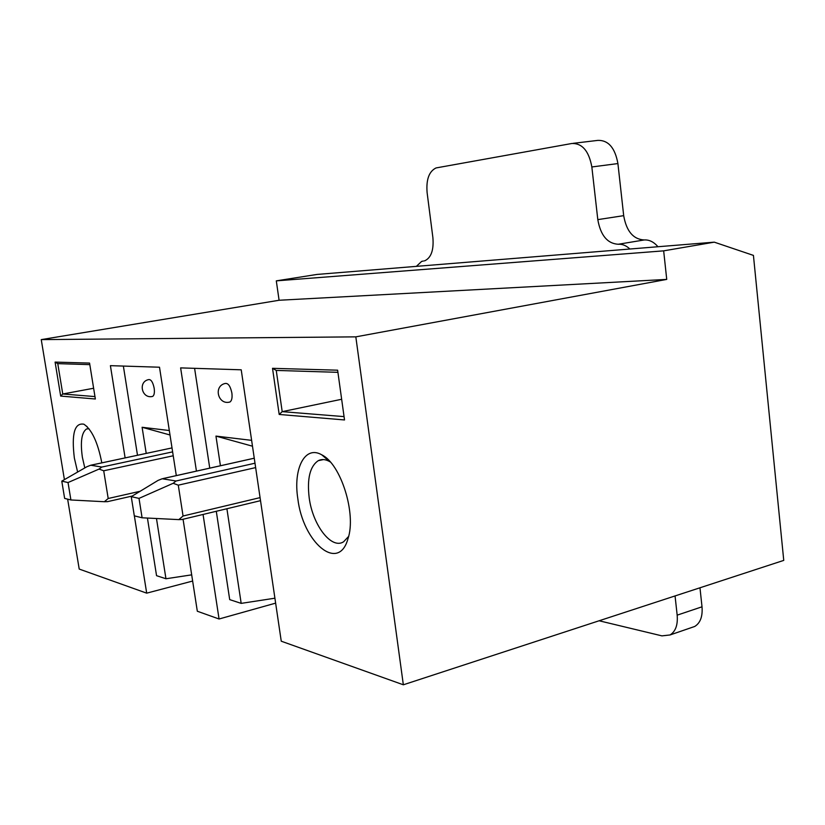 <?xml version="1.0" encoding="UTF-8"?>
<svg xmlns="http://www.w3.org/2000/svg" width="825" height="825" viewBox="0 0 825 825"><rect width="100%" height="100%" fill="white"/><g stroke="black" fill="none" stroke-linecap="round" stroke-linejoin="round"><path stroke-width="1.24" d="M196.432 471.106L180.623 367.888L241.22 369.806L281.253 641.2L403.343 684.791L783.75 560.392L753.431 255.399L714.285 242.158L316.986 274.436L276.303 280.861L663.661 250.852L666.734 279.407L279.087 300.259L276.303 280.861M101.815 462.866C97.866 442.53 91.895 429.65 83.903 424.215C74.57 422.513 71.393 433.806 74.363 458.092L77.622 472.044M89.564 363.082L95.36 399.001L60.679 396.082L55.089 362.093L89.564 363.082M64.412 479.634L41.25 339.611L355.823 336.858L403.343 684.791M134.362 515.862L146.695 593.154L79.21 569.064L67.64 499.156M176.303 475.602L159.503 367.218L110.406 365.661L125.122 457.906M183.068 519.255L197.319 611.232L219.068 618.998L275.643 603.137M203.063 514.46L219.068 618.998M279.19 414.459L272.518 368.321L337.621 370.188L344.52 419.956L279.19 414.459L282.202 411.644L344.056 416.615M297.825 498.702C302.868 542.376 338.611 573.148 348.006 538.632C356.555 513.728 340.797 463.867 321.802 454.853C304.982 444.902 293.009 468.507 297.825 498.702M146.695 593.154L192.648 581.048M714.285 242.158L663.661 250.852M41.25 339.611L279.087 300.259M666.734 279.407L355.823 336.858M123.368 366.073L137.497 455.266M147.428 518.059L156.554 575.675L165.959 578.758L191.689 574.85M152.697 396.382C141.869 399.31 137.672 381.645 148.717 379.593C151.088 379.345 152.914 382.212 154.172 388.204C154.729 392.587 154.234 395.309 152.697 396.382L152.027 396.505M170.002 434.981L142.106 427.278L169.321 430.526M142.106 427.278L146.221 453.41M156.472 518.502L165.959 578.758M320.997 459.731L322.07 459.876M194.597 368.332L209.746 468.136M216.294 511.283L229.701 599.62L241.178 603.374L274.911 598.197M229.948 402.002C218.027 405.446 213.118 385.935 225.266 383.46C228.236 383.048 230.433 386.224 231.877 393.009C232.433 397.743 231.794 400.744 229.948 402.002L228.999 402.188M252.491 446.201L215.954 436.095L251.625 440.354M215.954 436.095L220.43 465.743M226.906 508.736L241.178 603.374M337.92 372.333L276.251 370.425L282.202 411.644L341.653 399.269M348.614 536.415L343.623 541.767C331.464 549.863 312.603 524.989 309.179 497.702C306.941 478.613 309.983 466.259 318.295 460.659C321.647 458.978 325.339 459.236 329.392 461.433L330.299 461.979M276.251 370.425L272.518 368.321M93.627 388.255L62.762 393.989L94.968 396.588M89.812 364.629L57.771 363.639L62.762 393.989L60.679 396.082M84.8 467.93L82.376 457.287C80.221 441.932 81.603 432.496 86.501 428.99L88.945 428.701M55.089 362.093L57.771 363.639M68.032 482.543L61.782 481.14L64.639 498.403L70.909 499.971L68.032 482.543L99.062 469.074L103.713 470.776L108.199 498.496L104.352 501.724L70.909 499.971M61.782 481.14L86.872 466.733L90.75 465.218L101.826 467.053L99.062 469.074M107.487 501.652L104.352 501.724M424.277 260.896L424.968 260.7C431.238 257.555 433.888 249.862 432.888 237.621L427.113 192.638C426.061 179.582 429.041 171.352 436.054 167.939L571.911 143.478C582.285 143.23 588.926 151.057 591.845 166.959L597.805 219.625C600.579 235.362 607.386 243.581 618.224 244.262C622.298 243.963 626.196 245.551 629.898 249.006M423.297 261.051L421.647 261.401L416.377 266.362M599.115 620.771L661.928 635.869L670.034 634.961C675.582 631.507 677.964 624.896 677.17 615.151L675.056 595.928M691.381 627.619L694.712 626.474C700.332 623.009 702.766 616.461 702.013 606.808L699.971 587.792M657.968 246.727C653.782 241.89 649.192 239.632 644.201 239.962C633.26 239.322 626.423 231.217 623.69 215.655L617.915 163.567C615.048 147.84 608.376 140.116 597.888 140.384L573.179 143.333M139.013 498.382L131.247 496.65L134.31 515.842L142.096 517.791L139.013 498.382L173.178 483.295L178.282 485.172L183.057 516.007L178.819 519.616L142.096 517.791M131.247 496.65L158.07 480.397L162.205 478.758L176.034 480.996L173.178 483.295M182.088 519.492L178.819 519.616M103.713 470.776L173.229 455.771M108.199 498.496L140.116 491.277M101.826 467.053L172.621 451.873M91.358 465.094L172.013 447.913L91.42 465.094M702.013 606.808L677.17 615.151M617.915 163.567L591.845 166.959M623.69 215.655L597.805 219.625M644.201 239.962L618.224 244.262M178.282 485.172L255.647 467.6M183.057 516.007L260.071 497.619M176.034 480.996L254.997 463.207M254.255 458.215L163.154 478.572M323.483 459.577L318.295 460.659M329.392 461.433L321.802 454.853M88.43 428.639L86.501 428.99M87.264 426.793L83.903 424.215M132.299 496.021L107.281 501.703M694.712 626.474L670.034 634.961M254.255 458.195L163.051 478.562M260.525 500.672L181.809 519.554"/></g></svg>
